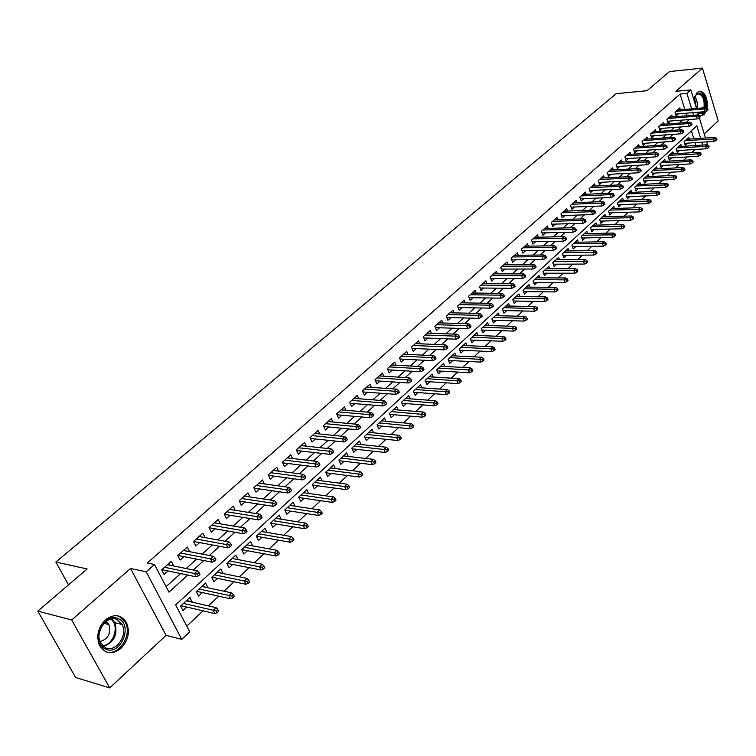<?xml version="1.0" encoding="UTF-8"?>
<svg xmlns="http://www.w3.org/2000/svg" width="756" height="756" viewBox="0 0 756 756"><rect width="100%" height="100%" fill="white"/><g stroke="black" fill="none" stroke-linecap="round" stroke-linejoin="round"><path stroke-width="1.13" d="M120.998 648.336C128.331 640.417 130.164 631.855 126.507 622.632C121.121 614.42 114.08 613.503 105.377 619.873C98.11 627.442 96.106 635.862 99.357 645.133C104.819 653.987 112.03 655.055 120.998 648.336M699.621 115.715L703.949 114.742L706.246 111.123M707.049 108.155C707.852 99.13 705.745 93.479 700.708 91.202L697.193 92.336L693.904 99.839M700.623 138.348L696.815 125.855L175.638 604.904L189.737 631.865L181.79 639.359L146.201 571.829L154.498 564.486L168.966 592.165L187.781 575.08M166.093 635.352L130.561 568.484L71.688 619.986L37.8 611.103L75.6 677.499L109.705 687.894L166.093 635.352L181.79 639.359M704.242 133.944L718.2 120.941L702.447 68.106L675.892 91.344L690.889 89.926L696.503 108.429M706.643 141.854L707.295 144.009L706.454 144.793M186.751 626.148L203.071 610.839M208.373 605.877L218.711 596.182M223.993 591.23L234.058 581.789M239.331 576.847L249.13 567.652M254.385 562.738L263.929 553.779M269.164 548.875L278.463 540.153M283.68 535.257L292.742 526.762M297.94 521.886L306.766 513.617M311.954 508.75L320.553 500.689M325.723 495.851L334.095 487.989M339.246 483.16L347.41 475.505M352.542 470.695L360.499 463.239M365.611 458.438L373.37 451.171M378.463 446.39L386.023 439.312M391.098 434.549L398.459 427.641M403.524 422.897L410.706 416.169M415.753 411.434L422.746 404.876M427.773 400.16L434.596 393.763M439.605 389.066L446.248 382.838M451.237 378.161L457.72 372.084M462.691 367.416L469.013 361.491M473.965 356.851L480.126 351.067M485.059 346.446L491.069 340.814M495.993 336.203L501.842 330.712M506.747 326.12L512.455 320.761M517.331 316.188L522.906 310.962M527.764 306.407L533.197 301.313M538.036 296.768L543.328 291.807M548.157 287.28L553.316 282.442M558.126 277.934L563.163 273.218M567.954 268.73L572.859 264.127M577.631 259.648L582.413 255.169M587.166 250.708L591.835 246.333M596.569 241.892L601.115 237.63M605.84 233.207L610.272 229.049M614.968 224.636L619.296 220.582M623.974 216.197L628.189 212.238M632.857 207.872L636.968 204.016M641.608 199.66L645.624 195.899M650.245 191.561L654.157 187.904M658.76 183.576L662.577 180.004M667.161 175.704L670.874 172.217M675.448 167.936L679.068 164.534M683.622 160.263L687.157 156.955M691.693 152.703L695.133 149.48M71.688 619.986L109.705 687.894M37.8 611.103L87.138 568.966L55.849 562.039L616.206 93.668L647.032 90.72L669.466 71.565L702.447 68.106M173.549 565.942L171.366 561.217L161.689 569.844L164.071 574.418L167.983 570.922M189.501 551.653L187.252 547.051L177.754 555.518L180.098 560.073L183.944 556.624M205.103 537.62L202.854 533.141L193.527 541.457L195.823 545.993L199.622 542.591M220.317 523.823L218.172 519.485L209.015 527.65L211.274 532.167L215.016 528.813M235.267 510.281L233.217 506.076L224.22 514.099L226.431 518.588L230.126 515.28M249.952 496.985L247.987 492.912L239.161 500.784L241.325 505.254L244.972 501.984M264.383 483.935L262.502 479.965L253.827 487.705L255.953 492.156L259.554 488.934M278.567 471.111L276.762 467.255L268.238 474.862L270.327 479.285L273.88 476.11M292.506 458.514L290.776 454.772L282.394 462.237L284.445 466.641L287.951 463.504M306.208 446.135L304.545 442.487L296.305 449.829L298.327 454.214L301.786 451.115M319.684 433.982L318.078 430.429L309.988 437.639L311.963 442.005L315.384 438.943M332.923 422.028L331.383 418.559L323.426 425.656L325.373 429.994L328.747 426.979M345.955 410.272L344.471 406.898L336.647 413.872L338.556 418.191L341.882 415.214M358.76 398.724L357.333 395.426L349.641 402.286L351.521 406.586L354.81 403.647M371.366 387.365L369.986 384.152L362.417 390.89L364.269 395.171L367.52 392.269M383.764 376.195L382.432 373.048L374.995 379.692L376.809 383.944L380.013 381.071M395.964 365.205L394.679 362.133L387.355 368.663L389.142 372.906L392.307 370.062M407.966 354.403L406.728 351.398L399.518 357.824L401.275 362.039L404.403 359.232M419.778 343.763L418.578 340.824L411.491 347.146L413.22 351.351L416.31 348.573M431.411 333.301L430.249 330.429L423.265 336.647L424.966 340.824L428.028 338.083M442.855 323.001L441.731 320.185L434.861 326.308L436.533 330.466L439.557 327.764M454.12 312.871L453.033 310.111L446.276 316.14L447.921 320.279L450.907 317.605M465.224 302.891L464.165 300.189L457.512 306.123L459.128 310.243L462.077 307.597M476.148 293.073L475.127 290.417L468.569 296.267L470.156 300.359L473.086 297.751M486.902 283.396L485.919 280.797L479.465 286.552L481.024 290.635L483.916 288.045M497.505 273.87L496.541 271.328L490.19 276.989L491.731 281.052L494.585 278.491M507.947 264.487L507.011 261.992L500.755 267.577L502.267 271.612L505.093 269.089M518.229 255.254L517.331 252.797L511.16 258.297L512.653 262.323L515.441 259.818M528.368 246.144L527.49 243.734L521.413 249.159L522.878 253.156L525.647 250.68M538.357 237.176L537.497 234.814L531.506 240.153L532.961 244.141L535.692 241.684M548.194 228.34L547.363 226.016L541.466 231.279L542.884 235.248L545.596 232.82M557.89 219.637L557.087 217.35L551.275 222.538L552.674 226.479L555.348 224.088M567.454 211.056L566.669 208.807L560.933 213.92L562.322 217.841L564.968 215.469M576.885 202.599L576.119 200.387L570.468 205.424L571.829 209.336L574.447 206.983M586.174 194.254L585.428 192.081L579.861 197.051L581.203 200.945L583.793 198.62M595.341 186.033L594.613 183.897L589.122 188.792L590.436 192.667L593.006 190.37M604.375 177.934L603.666 175.827L598.251 180.656L599.546 184.511L602.097 182.234M613.277 169.939L612.596 167.87L607.248 172.633L608.533 176.469L611.056 174.211M622.065 162.058L621.394 160.017L616.131 164.714L617.397 168.531L619.892 166.301M630.74 154.281L630.079 152.277L624.891 156.908L626.129 160.707L628.605 158.495M639.283 146.617L638.65 144.642L633.528 149.206L634.756 152.995L637.195 150.803M647.722 139.047L647.098 137.11L642.042 141.618L643.252 145.379L645.671 143.215M656.047 131.591L655.443 129.673L650.453 134.124L651.644 137.866L654.044 135.721M664.259 124.23L663.664 122.34L658.741 126.724L659.922 130.457L662.294 128.331M672.358 116.963L671.782 115.101L666.924 119.429L668.087 123.143L670.44 121.036M689.396 139.123L688.81 137.233L684.095 141.589L685.22 145.228L687.478 143.139M681.525 146.428L680.929 144.509L676.147 148.923L677.282 152.57L679.559 150.463M673.549 153.827L672.934 151.88L668.087 156.35L669.249 160.017L671.545 157.891M665.46 161.321L664.836 159.355L659.931 163.882L661.103 167.567L663.428 165.413M657.276 168.919L656.633 166.915L651.663 171.508L652.853 175.212L655.197 173.039M648.979 176.62L648.317 174.589L643.28 179.238L644.481 182.961L646.852 180.769M640.568 184.426L639.888 182.366L634.785 187.082L636.004 190.814L638.395 188.603M632.035 192.336L631.345 190.247L626.166 195.029L627.414 198.781L629.824 196.541M623.398 200.359L622.689 198.233L617.435 203.081L618.701 206.851L621.139 204.593M614.637 208.495L613.91 206.331L608.58 211.245L609.865 215.035L612.322 212.748M605.754 216.745L605.008 214.543L599.602 219.533L600.907 223.332L603.392 221.026M596.749 225.108L595.983 222.878L590.502 227.925L591.816 231.752L594.329 229.418M587.61 233.595L586.826 231.317L581.269 236.448L582.602 240.285L585.144 237.932M578.349 242.194L577.537 239.888L571.905 245.086L573.265 248.941L575.826 246.56M568.956 250.926L568.125 248.573L562.407 253.846L563.787 257.72L566.376 255.32M559.421 259.78L558.571 257.39L552.768 262.738L554.167 266.632L556.785 264.203M549.754 268.767L548.875 266.329L542.988 271.754L544.414 275.666L547.06 273.209M539.945 277.887L539.037 275.401L533.065 280.911L534.511 284.842L537.185 282.357M529.994 287.138L529.058 284.606L523.001 290.2L524.466 294.15L527.168 291.636M519.892 296.532L518.928 293.952L512.776 299.631L514.269 303.591L517.01 301.058M509.638 306.057L508.646 303.44L502.409 309.195L503.921 313.182L506.69 310.612M499.234 315.743L498.213 313.069L491.873 318.909L493.413 322.916L496.21 320.317M488.669 325.562L487.62 322.84L481.185 328.775L482.744 332.791L485.579 330.174M477.943 335.541L476.866 332.763L470.326 338.792L471.914 342.827L474.777 340.172M467.057 345.681L465.942 342.837L459.308 348.96L460.914 353.014L463.815 350.33M456 355.972L454.847 353.071L448.11 359.289L449.744 363.362L452.674 360.65M444.774 366.424L443.583 363.466L436.732 369.779L438.395 373.88L441.362 371.13M433.368 377.055L432.13 374.022L425.184 380.438L426.875 384.558L429.871 381.771M421.782 387.847L420.506 384.747L413.438 391.268L415.157 395.407L418.2 392.591M410.017 398.809L408.694 395.653L401.512 402.277L403.26 406.426L406.331 403.581M398.053 409.96L396.683 406.728L389.387 413.456L391.164 417.633L394.282 414.751M385.91 421.29L384.483 417.983L377.064 424.825L378.879 429.011L382.026 426.1M373.558 432.819L372.084 429.427L364.543 436.382L366.386 440.587L369.571 437.639M360.999 444.528L359.478 441.05L351.805 448.128L353.685 452.353L356.908 449.366M348.242 456.444L346.654 452.882L338.858 460.073L340.767 464.316L344.037 461.292M335.267 468.569L333.623 464.902L325.694 472.216L327.631 476.488L330.939 473.417M322.075 480.892L320.364 477.13L312.294 484.577L314.269 488.867L317.624 485.758M308.665 493.432L306.879 489.576L298.677 497.146L300.68 501.455L304.082 498.308M295.02 506.199L293.158 502.23L284.814 509.931L286.855 514.26L290.304 511.075M281.137 519.192L279.2 515.11L270.705 522.944L272.793 527.291L276.28 524.059M267.019 532.413L264.997 528.208L256.35 536.184L258.476 540.549L262.011 537.28M252.655 545.879L250.538 541.551L241.74 549.659L243.905 554.053L247.486 550.737M232.253 558.41L237.942 559.572M237.998 559.516L235.825 555.121L226.866 563.381L229.068 567.794L232.706 564.43M217.322 572.188L222.907 573.502M223.058 573.36L220.837 568.947L211.718 577.357L213.967 581.789L217.652 578.378M202.117 586.221L207.588 587.695M207.843 587.459L205.585 583.018L196.295 591.589L198.582 596.04L202.315 592.572M695.851 145.492L694.972 142.638M693.81 138.821L691.371 130.864M191.996 602.145L190.049 597.353L180.589 606.076L182.924 610.546L186.704 607.04M684.794 109.422L680.079 94.065L147.335 563.003L154.498 564.486M166.093 586.665L180.589 573.568M186.165 568.531L196.579 559.119M202.145 554.101L212.275 544.944M217.822 539.926L227.688 531.024M233.217 526.025L242.818 517.35M248.327 512.37L257.673 503.931M263.173 498.96L272.255 490.748M277.745 485.796L286.59 477.801M292.062 472.859L300.671 465.082M306.123 460.149L314.505 452.579M319.939 447.665L328.104 440.294M333.519 435.399L341.466 428.217M346.872 423.341L354.602 416.348M359.988 411.481L367.52 404.677M372.888 399.829L380.221 393.205M385.569 388.367L392.714 381.922M398.043 377.102L404.999 370.818M410.31 366.017L417.085 359.894M422.387 355.112L428.973 349.149M434.256 344.386L440.682 338.584M445.936 333.831L452.192 328.18M457.437 323.436L463.532 317.936M468.748 313.211L474.683 307.853M479.89 303.147L485.673 297.93M490.861 293.243L496.484 288.159M501.653 283.491L507.134 278.539M512.284 273.88L517.624 269.06M522.755 264.42L527.953 259.724M533.065 255.103L538.13 250.529M543.224 245.927L548.157 241.466M553.231 236.883L558.032 232.546M563.097 227.981L567.765 223.748M572.812 219.202L577.367 215.082M582.385 210.546L586.817 206.539M591.816 202.022L596.134 198.119M601.124 193.621L605.329 189.822M610.29 185.333L614.382 181.638M619.325 177.169L623.313 173.568M628.245 169.117L632.12 165.602M637.034 161.17L640.814 157.758M645.7 153.345L649.376 150.019M654.252 145.615L657.824 142.383M662.681 137.998L666.159 134.851M670.997 130.486L674.39 127.424M679.2 123.067L682.498 120.091M686.75 115.8L685.957 113.23M680.362 109.79L679.795 107.957L675.004 112.238L676.147 115.933L678.472 113.844M55.849 562.039L68.503 584.87M130.561 568.484L146.201 571.829M680.079 94.065L686.939 93.432L690.889 89.926M702.664 145.048L701.795 142.175M697.665 112.266L698.553 115.177M699.347 117.804L705.48 138.017M693.583 115.243L692.798 112.663M691.636 108.845L686.939 93.432M193.356 570.015L203.78 560.546M209.346 555.49L219.486 546.286M225.042 541.239L234.908 532.281M240.436 527.253L250.038 518.531M255.556 513.522L264.902 505.036M270.402 500.037L279.493 491.787M284.984 486.798L293.829 478.765M299.3 473.795L307.909 465.979M313.362 461.018L321.744 453.411M327.178 448.469L335.343 441.06M340.758 436.136L348.705 428.926M354.11 424.021L361.84 417M367.227 412.105L374.749 405.273M380.117 400.396L387.45 393.734M392.799 388.877L399.933 382.394M405.263 377.556L412.218 371.243M417.529 366.424L424.296 360.272M429.588 355.462L436.184 349.48M441.457 344.689L447.873 338.858M453.127 334.086L459.383 328.406M464.619 323.653L470.704 318.125M475.921 313.381L481.855 308.004M487.053 303.279L492.827 298.034M498.006 293.328L503.628 288.225M508.797 283.528L514.269 278.558M519.41 273.889L524.749 269.041M529.871 264.392L535.059 259.677M540.171 255.037L545.227 250.444M550.311 245.823L555.235 241.344M560.309 236.741L565.101 232.385M570.156 227.802L574.825 223.559M579.852 218.994L584.407 214.865M589.415 210.31L593.847 206.284M598.837 201.757L603.146 197.836M608.126 193.319L612.322 189.51M617.274 185.003L621.366 181.298M626.299 176.809L630.277 173.2M635.201 168.73L639.075 165.214M643.97 160.763L647.741 157.333M652.617 152.91L656.293 149.575M661.15 145.161L664.722 141.911M669.57 137.516L673.048 134.36M677.867 129.975L681.25 126.904M686.061 122.538L689.349 119.552M186.628 600.5L192.355 601.804M183.481 550.415L189.567 551.596M167.643 564.534L173.719 565.781M675.571 114.08L705.253 111.642L704.441 108.94L676.025 111.321M706.765 109.1L707.219 110.603L708.013 109.875L707.559 108.382L706.765 109.1L704.441 108.94L705.868 107.645L677.461 110.036M705.253 111.642L707.219 110.603M707.559 108.382L705.868 107.645M716.159 140.342L716.934 139.605L716.49 138.131L715.715 138.868L716.159 140.342L714.203 141.353L713.399 138.698L714.807 137.375L686.552 139.321M715.715 138.868L685.144 140.625M714.203 141.353L684.634 143.328M714.807 137.375L716.49 138.131M694.197 98.167L696.569 93.952C702.541 92.081 705.376 96.664 705.093 107.711M703.656 111.775L702.428 113.324L698.175 113.939M698.024 113.428L701.54 112.672L702.248 111.888M703.949 107.806C704.762 100.435 703.099 95.766 698.95 93.829L696.125 94.736L694.934 96.21M700.519 115.942L702.853 114.751L704.932 111.671M706.019 107.711C706.624 98.941 704.497 93.508 699.631 91.382L698.903 91.325M118.607 618.833C133.585 625.203 120.185 656.577 105.556 649.017C90.172 642.732 104.139 610.81 118.607 618.833M105.339 647.703C115.526 653.156 128.293 635.267 122.094 624.503L117.426 619.769C107.626 614.174 94.519 631.411 100.35 642.505L105.339 647.703M99.934 641.523C108.127 639.151 111.123 633.5 108.911 624.569L106.095 621.451M105.698 651.719C118.418 656.841 132.716 635.182 125.307 622.424L119.561 616.612L116.717 615.668M667.501 121.272L697.287 118.919L696.465 116.216L667.973 118.494M698.799 116.377L699.253 117.879L700.056 117.152L699.602 115.64L698.799 116.377L696.465 116.216L697.901 114.893L669.429 117.199M697.287 118.919L699.253 117.879M699.602 115.64L697.901 114.893M659.317 128.558L689.207 126.299L688.376 123.578L659.818 125.77M690.719 123.748L691.182 125.26L691.995 124.523L691.532 123.001L690.719 123.748L688.376 123.578L689.831 122.245L661.292 124.456M689.207 126.299L691.182 125.26M691.532 123.001L689.831 122.245M651.029 135.938L681.024 133.784L680.173 131.043L651.54 133.141M682.536 131.223L683.008 132.744L683.83 131.988L683.358 130.467L682.536 131.223L680.173 131.043L681.657 129.692L653.042 131.809M681.024 133.784L683.008 132.744M683.358 130.467L681.657 129.692M642.628 143.423L672.717 141.363L671.857 138.622L643.167 140.616M674.239 138.792L674.711 140.323L675.543 139.558L675.07 138.036L674.239 138.792L671.857 138.622L673.369 137.252L644.679 139.265M672.717 141.363L674.711 140.323M675.07 138.036L673.369 137.252M708.325 147.76L709.109 147.014L708.655 145.53L707.871 146.277L708.325 147.76L706.359 148.771L705.546 146.106L706.964 144.765L678.652 146.607M707.871 146.277L677.215 147.93M706.359 148.771L676.686 150.642M706.964 144.765L708.655 145.53M700.377 155.282L701.181 154.526L700.727 153.033L699.924 153.789L700.377 155.282L698.412 156.284L697.59 153.61L699.026 152.249L670.638 154.007M699.924 153.789L669.183 155.339M698.412 156.284L668.635 158.061M699.026 152.249L700.727 153.033M692.335 162.899L693.139 162.134L692.676 160.641L691.872 161.406L692.335 162.899L690.351 163.91L689.519 161.217L690.984 159.837L662.521 161.491M691.872 161.406L661.046 162.852M690.351 163.91L660.47 165.583M690.984 159.837L692.676 160.641M684.171 170.62L684.993 169.845L684.53 168.342L683.707 169.117L684.171 170.62L682.186 171.631L681.345 168.928L682.829 167.53L654.29 169.079M683.707 169.117L652.797 170.459M682.186 171.631L652.201 173.2M682.829 167.53L684.53 168.342M634.104 151.002L664.307 149.055L663.437 146.295L634.671 148.185M665.819 146.475L666.301 148.015L667.151 147.24L666.669 145.7L665.819 146.475L663.437 146.295L664.959 144.906L636.202 146.815M664.307 149.055L666.301 148.015M666.669 145.7L664.959 144.906M675.902 178.454L676.733 177.66L676.261 176.157L675.429 176.942L675.902 178.454L673.917 179.456L673.057 176.743L674.56 175.326L645.955 176.772M675.429 176.942L644.443 178.17M673.917 179.456L643.819 180.911M674.56 175.326L676.261 176.157M625.467 158.694L655.773 156.851L654.894 154.073L626.053 155.868M657.285 154.262L657.777 155.802L658.637 155.018L658.145 153.477L657.285 154.262L654.894 154.073L656.435 152.665L627.612 154.479M655.773 156.851L657.777 155.802M658.145 153.477L656.435 152.665M667.52 186.382L668.361 185.589L667.879 184.067L667.038 184.87L667.52 186.382L665.526 187.393L664.656 184.662L666.178 183.236L637.506 184.568M667.038 184.87L635.966 185.985M665.526 187.393L635.323 188.735M666.178 183.236L667.879 184.067M616.716 166.481L647.127 164.751L646.229 161.964L617.321 163.655M648.639 162.162L649.139 163.712L650.009 162.918L649.508 161.368L648.639 162.162L646.229 161.964L647.798 160.537L618.909 162.238M647.127 164.751L649.139 163.712M649.508 161.368L647.798 160.537M659.015 194.434L659.875 193.621L659.383 192.1L658.533 192.912L659.015 194.434L657.021 195.445L656.132 192.704L657.673 191.249L628.935 192.468M658.533 192.912L627.385 193.905M657.021 195.445L626.715 196.664M657.673 191.249L659.383 192.1M607.833 174.381L638.357 172.774L637.44 169.968L608.476 171.546M639.869 170.166L640.37 171.725L641.249 170.922L640.748 169.363L639.869 170.166L637.44 169.968L639.028 168.522L610.073 170.109M638.357 172.774L640.37 171.725M640.748 169.363L639.028 168.522M650.396 202.589L651.266 201.767L650.774 200.245L649.905 201.058L650.396 202.589L648.393 203.6L647.495 200.85L649.054 199.376L620.251 200.482M649.905 201.058L618.673 201.937M648.393 203.6L617.983 204.706M649.054 199.376L650.774 200.245M598.837 182.394L629.455 180.901L628.529 178.085L599.499 179.541M630.967 178.293L631.477 179.852L632.375 179.04L631.865 177.471L630.967 178.293L628.529 178.085L630.145 176.611L601.124 178.095M629.455 180.901L631.477 179.852M631.865 177.471L630.145 176.611M641.655 210.867L642.534 210.036L642.033 208.495L641.154 209.327L641.655 210.867L639.642 211.878L638.735 209.11L640.323 207.616L611.443 208.609M641.154 209.327L609.846 210.083M639.642 211.878L609.128 212.852M640.323 207.616L642.033 208.495M589.708 190.512L620.43 189.142L619.495 186.316L590.398 187.658M621.942 186.524L622.462 188.102L623.369 187.271L622.85 185.702L621.942 186.524L619.495 186.316L621.13 184.823L592.043 186.193M620.43 189.142L622.462 188.102M622.85 185.702L621.13 184.823M632.791 219.259L633.689 218.408L633.178 216.868L632.281 217.709L632.791 219.259L630.769 220.261L629.852 217.492L631.458 215.97L602.523 216.84M632.281 217.709L600.897 218.333M630.769 220.261L600.151 221.121M631.458 215.97L633.178 216.868M580.447 198.752L611.273 197.505L610.319 194.67L581.166 195.889M612.785 194.887L613.314 196.465L614.231 195.624L613.702 194.046L612.785 194.887L610.319 194.67L611.982 193.158L582.838 194.396M611.273 197.505L613.314 196.465M613.702 194.046L611.982 193.158M623.804 227.773L624.711 226.913L624.191 225.364L623.284 226.214L623.804 227.773L621.772 228.775L620.837 225.987L622.471 224.447L593.469 225.194M623.284 226.214L591.825 226.706M621.772 228.775L591.041 229.493M622.471 224.447L624.191 225.364M571.054 207.106L601.993 205.991L601.02 203.137L571.801 204.233M603.496 203.364L604.035 204.952L604.97 204.092L604.431 202.513L603.496 203.364L601.02 203.137L602.702 201.606L573.492 202.721M601.993 205.991L604.035 204.952M604.431 202.513L602.702 201.606M614.685 236.401L615.601 235.532L615.072 233.973L614.155 234.842L614.685 236.401L612.643 237.412L611.698 234.606L613.352 233.046L584.284 233.661M614.155 234.842L582.621 235.201M612.643 237.412L581.808 237.989M613.352 233.046L615.072 233.973M561.519 215.583L592.572 214.6L591.579 211.737L562.303 212.701M594.074 211.964L594.613 213.561L595.567 212.691L595.019 211.104L594.074 211.964L591.579 211.737L593.29 210.177L564.023 211.17M592.572 214.6L594.613 213.561M595.019 211.104L593.29 210.177M605.433 245.161L606.359 244.282L605.821 242.714L604.894 243.593L605.433 245.161L603.392 246.172L602.419 243.347L604.101 241.769L574.976 242.251M604.894 243.593L573.284 243.81M603.392 246.172L572.443 246.607M604.101 241.769L605.821 242.714M551.852 224.182L583.008 223.341L582.007 220.459L552.664 221.291M584.511 220.695L585.059 222.302L586.023 221.413L585.475 219.816L584.511 220.695L582.007 220.459L583.745 218.881L554.413 219.741M583.008 223.341L585.059 222.302M585.475 219.816L583.745 218.881M596.04 254.044L596.985 253.156L596.446 251.578L595.501 252.476L596.04 254.044L593.989 255.055L593.016 252.22L594.717 250.614L565.526 250.964M595.501 252.476L563.815 252.551M593.989 255.055L562.937 255.348M594.717 250.614L596.446 251.578M542.043 232.905L573.303 232.205L572.292 229.314L542.893 230.013M574.806 229.55L575.363 231.166L576.337 230.268L575.779 228.662L574.806 229.55L572.292 229.314L574.05 227.707L544.66 228.435M573.303 232.205L575.363 231.166M575.779 228.662L574.05 227.707M586.514 263.069L587.478 262.162L586.921 260.574L585.966 261.481L586.514 263.069L584.464 264.071L583.462 261.226L585.191 259.601L555.943 259.809M585.966 261.481L554.205 261.406M584.464 264.071L553.298 264.213M585.191 259.601L586.921 260.574M532.092 241.75L563.456 241.202L562.426 238.291L532.971 238.849M564.949 238.546L565.526 240.162L566.518 239.255L565.942 237.639L564.949 238.546L562.426 238.291L564.212 236.666L534.766 237.252M563.456 241.202L565.526 240.162M565.942 237.639L564.212 236.666M576.847 272.217L577.82 271.3L577.263 269.712L576.289 270.629L576.847 272.217L574.787 273.218L573.776 270.365L575.533 268.711L546.229 268.777M576.289 270.629L544.462 270.402M574.787 273.218L543.517 273.209M575.533 268.711L577.263 269.712M521.99 250.727L553.458 250.34L552.409 247.41L522.897 247.826M554.951 247.675L555.537 249.3L556.539 248.374L555.962 246.749L554.951 247.675L552.409 247.41L554.224 245.766L524.721 246.201M553.458 250.34L555.537 249.3M555.962 246.749L554.224 245.766M567.038 281.506L568.021 280.57L567.454 278.973L566.461 279.909L567.038 281.506L564.968 282.508L563.948 279.635L565.724 277.962L536.363 277.877M566.461 279.909L534.568 279.522M564.968 282.508L533.594 282.338M565.724 277.962L567.454 278.973M511.727 259.847L543.309 259.61L542.25 256.671L512.681 256.936M544.802 256.936L545.388 258.571L546.408 257.635L545.823 256L544.802 256.936L542.25 256.671L544.084 254.999L514.534 255.292M543.309 259.61L545.388 258.571M545.823 256L544.084 254.999M557.077 290.937L558.079 289.983L557.503 288.376L556.501 289.331L557.077 290.937L555.008 291.929L553.959 289.047L555.773 287.346L526.356 287.11M556.501 289.331L524.532 288.783M555.008 291.929L523.521 291.599M555.773 287.346L557.503 288.376M501.322 269.089L533.008 269.023L531.922 266.074L502.315 266.188M534.492 266.348L535.097 267.983L536.127 267.038L535.532 265.394L534.492 266.348L531.922 266.074L533.793 264.373L504.186 264.505M533.008 269.023L535.097 267.983M535.532 265.394L533.793 264.373M546.966 300.501L547.987 299.537L547.401 297.93L546.38 298.894L546.966 300.501L544.887 301.502L543.829 298.601L545.662 296.872L516.197 296.475M546.38 298.894L514.345 298.176M544.887 301.502L513.296 300.992M545.662 296.872L547.401 297.93M490.748 278.482L522.547 278.586L521.451 275.619L491.787 275.571M524.031 275.893L524.636 277.546L525.694 276.583L525.08 274.938L524.031 275.893L521.451 275.619L523.341 273.889L493.687 273.87M522.547 278.586L524.636 277.546M525.08 274.938L523.341 273.889M536.703 310.215L537.733 309.242L537.138 307.626L536.108 308.599L536.703 310.215L534.615 311.217L533.538 308.306L535.409 306.549L505.887 305.991M536.108 308.599L504.006 307.72M534.615 311.217L502.91 310.536M535.409 306.549L537.138 307.626M480.022 288.008L511.916 288.291L510.801 285.314L481.09 285.097M513.4 285.598L514.023 287.261L515.091 286.278L514.467 284.625L513.4 285.598L510.801 285.314L512.729 283.557L483.027 283.377M511.916 288.291L514.023 287.261M514.467 284.625L512.729 283.557M526.28 320.081L527.329 319.089L526.724 317.463L525.675 318.456L526.28 320.081L524.192 321.083L523.095 318.153L524.985 316.377L495.416 315.649M525.675 318.456L493.517 317.397M524.192 321.083L492.373 320.213M524.985 316.377L526.724 317.463M469.126 297.684L501.133 298.157L500 295.161L470.241 294.774M502.608 295.454L503.231 297.117L504.318 296.125L503.694 294.462L502.608 295.454L500 295.161L501.956 293.375L472.207 293.026M501.133 298.157L503.231 297.117M503.694 294.462L501.956 293.375M515.696 330.107L516.764 329.096L516.15 327.461L515.082 328.473L515.696 330.107L513.598 331.1L512.492 328.161L514.411 326.346L484.794 325.449M515.082 328.473L482.857 327.225M513.598 331.1L481.676 330.041M514.411 326.346L516.15 327.461M458.051 307.512L490.172 308.165L489.019 305.159L459.213 304.602M491.636 305.462L492.279 307.134L493.385 306.123L492.742 304.451L491.636 305.462L489.019 305.159L491.003 303.345L461.217 302.825M490.172 308.165L492.279 307.134M492.742 304.451L491.003 303.345M504.951 340.276L506.029 339.255L505.405 337.611L504.318 338.641L504.951 340.276L502.844 341.268L501.71 338.319L503.666 336.477L474.003 335.399M504.318 338.641L472.037 337.214M502.844 341.268L470.808 340.02M503.666 336.477L505.405 337.611M446.815 317.492L479.03 318.342L477.858 315.318L448.024 314.581M480.495 315.63L481.147 317.312L482.271 316.282L481.619 314.6L480.495 315.63L477.858 315.318L479.88 313.475L450.047 312.776M479.03 318.342L481.147 317.312M481.619 314.6L479.88 313.475M494.027 350.614L495.123 349.574L494.49 347.93L493.394 348.97L494.027 350.614L491.92 351.606L490.767 348.639L492.751 346.768L463.041 345.511M493.394 348.97L461.056 347.344M491.92 351.606L459.78 350.151M492.751 346.768L494.49 347.93M435.39 327.631L467.718 328.68L466.528 325.638L436.647 324.721M469.183 325.959L469.845 327.65L470.979 326.611L470.317 324.919L469.183 325.959L466.528 325.638L468.578 323.766L438.707 322.878M467.718 328.68L469.845 327.65M470.317 324.919L468.578 323.766M482.933 361.113L484.057 360.054L483.405 358.401L482.29 359.459L482.933 361.113L480.825 362.105L479.654 359.119L481.666 357.219L451.918 355.774M482.29 359.459L449.896 357.635M480.825 362.105L448.573 360.442M481.666 357.219L483.405 358.401M423.785 337.923L456.227 339.189L455.008 336.127L425.099 335.021M457.682 336.458L458.353 338.159L459.506 337.1L458.835 335.399L457.682 336.458L455.008 336.127L457.096 334.228L427.187 333.15M456.227 339.189L458.353 338.159M458.835 335.399L457.096 334.228M471.668 371.782L472.802 370.705L472.141 369.041L471.007 370.119L471.668 371.782L469.552 372.765L468.361 369.769L470.402 367.841L440.616 366.197M471.007 370.119L438.565 368.096M469.552 372.765L437.185 370.884M470.402 367.841L472.141 369.041M412.001 348.384L444.537 349.858L443.309 346.787L413.362 345.483M445.993 347.127L446.673 348.837L447.854 347.76L447.165 346.05L445.993 347.127L443.309 346.787L445.426 344.859L415.488 343.583M444.537 349.858L446.673 348.837M447.165 346.05L445.426 344.859M460.215 382.621L461.368 381.534L460.697 379.862L459.544 380.948L460.215 382.621L458.089 383.604L456.879 380.599L458.958 378.633L429.134 376.79M459.544 380.948L427.055 378.709M458.089 383.604L425.619 381.496M458.958 378.633L460.697 379.862M400.009 359.005L432.668 360.706L431.411 357.626L401.436 356.114M434.105 357.975L434.804 359.686L436.004 358.59L435.305 356.879L434.105 357.975L431.411 357.626L433.566 355.66L403.6 354.186M432.668 360.706L434.804 359.686M435.305 356.879L433.566 355.66M448.582 393.64L449.754 392.534L449.073 390.852L447.892 391.958L448.582 393.64L446.446 394.613L445.218 391.599L447.335 389.605L417.473 387.545M447.892 391.958L415.356 389.501M446.446 394.613L413.863 392.279M447.335 389.605L449.073 390.852M387.837 369.797L420.591 371.744L419.315 368.635L389.312 366.915M422.028 368.994L422.736 370.724L423.955 369.608L423.247 367.888L422.028 368.994L419.315 368.635L421.508 366.641L391.513 364.959M420.591 371.744L422.736 370.724M423.247 367.888L421.508 366.641M436.751 404.838L437.941 403.704L437.251 402.022L436.061 403.146L436.751 404.838L434.615 405.811L433.368 402.778L435.513 400.746L405.622 398.478M436.061 403.146L403.468 400.463M434.615 405.811L401.918 403.231M435.513 400.746L437.251 402.022M375.448 380.769L408.325 382.952L407.021 379.833L376.998 377.896M409.752 380.202L410.47 381.941L411.708 380.807L410.99 379.077L409.752 380.202L407.021 379.833L409.251 377.811L379.228 375.912M408.325 382.952L410.47 381.941M410.99 379.077L409.251 377.811M424.73 416.216L425.94 415.072L425.231 413.371L424.021 414.524L424.73 416.216L422.585 417.189L421.319 414.137L423.502 412.077L393.583 409.591M424.021 414.524L391.391 411.604M422.585 417.189L389.775 414.354M423.502 412.077L425.231 413.371M362.861 391.92L395.842 394.358L394.519 391.221L364.477 389.066M397.259 391.599L397.996 393.347L399.253 392.194L398.516 390.455L397.259 391.599L394.519 391.221L396.787 389.16L366.745 387.044M395.842 394.358L397.996 393.347M398.516 390.455L396.787 389.16M412.502 427.792L413.73 426.62L413.012 424.919L411.784 426.082L412.502 427.792L410.357 428.756L409.062 425.694L411.283 423.596L381.345 420.884M411.784 426.082L379.115 422.935M410.357 428.756L377.433 425.666M411.283 423.596L413.012 424.919M350.066 403.26L383.15 405.953L381.808 402.806L351.738 400.415M384.558 403.194L385.305 404.942L386.59 403.78L385.844 402.022L384.558 403.194L381.808 402.806L384.114 400.708L354.054 398.355M383.15 405.953L385.305 404.942M385.844 402.022L384.114 400.708M400.075 439.557L401.323 438.367L400.595 436.656L399.338 437.847L400.075 439.557L397.921 440.521L396.607 437.44L398.866 435.305L368.9 432.356M399.338 437.847L366.641 434.445M397.921 440.521L364.883 437.157M398.866 435.305L400.595 436.656M337.044 414.779L370.242 417.747L368.871 414.581L338.801 411.954M371.65 414.987L372.406 416.745L373.71 415.554L372.944 413.797L371.65 414.987L368.871 414.581L371.215 412.455L341.145 409.865M370.242 417.747L372.406 416.745M372.944 413.797L371.215 412.455M387.431 451.521L388.707 450.321L387.96 448.591L386.685 449.801L387.431 451.521L385.276 452.475L383.935 449.385L386.231 447.221L356.256 444.027M386.685 449.801L353.95 446.144M385.276 452.475L352.126 448.837M386.231 447.221L387.96 448.591M323.804 426.497L357.115 429.748L355.717 426.564L325.628 423.691M358.505 426.979L359.28 428.746L360.603 427.537L359.828 425.77L358.505 426.979L355.717 426.564L358.098 424.399L328.019 421.565M357.115 429.748L359.28 428.746M359.828 425.77L358.098 424.399M374.579 463.693L375.874 462.464L375.118 460.735L373.823 461.963L374.579 463.693L372.415 464.647L371.054 461.538L373.388 459.336L343.394 455.887M373.823 461.963L341.05 458.051M372.415 464.647L339.151 460.716M373.388 459.336L375.118 460.735M310.338 438.414L343.753 441.958L342.336 438.763L312.247 435.626M345.133 439.179L345.927 440.956L347.269 439.727L346.484 437.951L345.133 439.179L342.336 438.763L344.755 436.552L314.666 433.462M343.753 441.958L345.927 440.956M346.484 437.951L344.755 436.552M361.5 476.072L362.814 474.825L362.048 473.086L360.725 474.333L361.5 476.072L359.336 477.017L357.947 473.899L360.319 471.659L330.315 467.955M360.725 474.333L327.934 470.147M359.336 477.017L325.949 472.793M360.319 471.659L362.048 473.086M296.626 450.529L330.155 454.375L328.709 451.162L298.62 447.769M331.525 451.597L332.328 453.383L333.698 452.135L332.905 450.349L331.525 451.597L328.709 451.162L331.185 448.913L301.086 445.567M330.155 454.375L332.328 453.383M332.905 450.349L331.185 448.913M348.195 488.669L349.537 487.403L348.752 485.654L347.41 486.921L348.195 488.669L346.021 489.614L344.613 486.467L347.023 484.19L317.019 480.221M347.41 486.921L314.6 482.451M346.021 489.614L312.521 485.068M347.023 484.19L348.752 485.654M282.678 462.852L316.32 467.019L314.846 463.797L284.766 460.12M317.681 464.241L318.503 466.027L319.892 464.76L319.079 462.965L317.681 464.241L314.846 463.797L317.359 461.5L287.271 457.881M316.32 467.019L318.503 466.027M319.079 462.965L317.359 461.5M334.653 501.483L336.014 500.188L335.22 498.44L333.85 499.725L334.653 501.483L332.479 502.419L331.043 499.262L333.5 496.947L303.487 492.704M333.85 499.725L301.03 494.972M332.479 502.419L298.866 497.552M333.5 496.947L335.22 498.44M268.484 475.392L302.239 479.89L300.737 476.649L270.657 472.698M303.591 477.102L304.422 478.907L305.84 477.603L305.008 475.807L303.591 477.102L300.737 476.649L303.298 474.314L273.218 470.421M302.239 479.89L304.422 478.907M305.008 475.807L303.298 474.314M320.875 514.524L322.264 513.211L321.451 511.453L320.062 512.766L320.875 514.524L318.701 515.46L317.227 512.284L319.731 509.931L289.728 505.395M320.062 512.766L287.223 507.711M318.701 515.46L284.965 510.243M319.731 509.931L321.451 511.453M254.035 488.14L287.904 492.988L286.373 489.727L256.312 485.494M289.236 490.2L290.087 492.014L291.532 490.691L290.682 488.877L289.236 490.2L286.373 489.727L288.981 487.355L258.911 483.169M287.904 492.988L290.087 492.014M290.682 488.877L288.981 487.355M306.851 527.801L308.259 526.469L307.437 524.692L306.019 526.034L306.851 527.801L304.668 528.727L303.175 525.543L305.726 523.143L275.723 518.323M306.019 526.034L273.171 520.667M304.668 528.727L270.809 523.161M305.726 523.143L307.437 524.692M239.321 501.124L273.303 506.322L271.744 503.052L241.703 498.516M274.626 503.534L275.496 505.358L276.961 504.006L276.101 502.192L274.626 503.534L271.744 503.052L274.4 500.633L244.349 496.153M273.303 506.322L275.496 505.358M276.101 502.192L274.4 500.633M292.572 541.315L294.008 539.954L293.167 538.178L291.731 539.538L292.572 541.315L290.389 542.232L288.868 539.037L291.457 536.59L261.472 531.468M291.731 539.538L258.873 533.859M290.389 542.232L256.407 536.297M291.457 536.59L293.167 538.178M224.343 514.335L258.439 519.911L256.851 516.622L226.828 511.774M259.743 517.113L260.631 518.947L262.124 517.577L261.245 515.753L259.743 517.113L256.851 516.622L259.554 514.156L229.531 509.364M258.439 519.911L260.631 518.947M261.245 515.753L259.554 514.156M278.038 555.084L279.503 553.694L278.643 551.908L277.178 553.298L278.038 555.084L275.845 555.991L274.296 552.778L276.942 550.283L246.966 544.849M277.178 553.298L244.33 547.278M275.845 555.991L241.74 549.669M276.942 550.283L278.643 551.908M209.081 527.773L243.29 533.745L241.674 530.438L211.689 525.269M244.594 530.948L245.492 532.791L247.014 531.392L246.116 529.559L244.594 530.948L241.674 530.438L244.424 527.934L214.439 522.821M243.29 533.745L245.492 532.791M246.116 529.559L244.424 527.934M263.23 569.098L264.723 567.68L263.844 565.885L262.351 567.302L263.23 569.098L261.037 569.996L259.459 566.764L262.152 564.231L232.196 558.467M262.351 567.302L229.512 560.943M261.037 569.996L226.961 563.305M262.152 564.231L263.844 565.885M193.527 541.457L227.868 547.835L226.214 544.518L196.267 539.019M229.153 545.048L230.07 546.89L231.619 545.473L230.703 543.621L229.153 545.048L226.214 544.518L229.021 541.967L199.064 536.524M227.868 547.835L230.07 546.89M230.703 543.621L229.021 541.967M248.148 583.367L249.669 581.931L248.781 580.126L247.259 581.562L248.148 583.367L245.955 584.265L244.349 581.014L247.089 578.434L217.17 572.33M247.259 581.562L214.43 574.853M245.955 584.265L211.907 577.178M247.089 578.434L248.781 580.126M177.868 555.424L212.152 562.199L210.47 558.864L180.561 553.014M213.419 559.402L214.354 561.264L215.932 559.809L215.006 557.956L213.419 559.402L210.47 558.864L213.324 556.265L183.415 550.472M212.152 562.199L214.354 561.264M215.006 557.956L213.324 556.265M232.791 597.911L234.341 596.437L233.434 594.632L231.884 596.097L232.791 597.911L230.599 598.79L228.955 595.53L231.742 592.902L201.861 586.458M231.884 596.097L199.074 589.028M230.599 598.79L196.588 591.315M231.742 592.902L233.434 594.632M161.907 569.646L196.135 576.837L194.415 573.483L164.562 567.274M197.382 574.04L198.337 575.902L199.953 574.428L198.998 572.566L197.382 574.04L194.415 573.483L197.325 570.827L167.463 564.694M196.135 576.837L198.337 575.902M198.998 572.566L197.325 570.827M217.142 612.719L218.72 611.226L217.794 609.412L216.216 610.905L217.142 612.719L214.94 613.598L213.268 610.328L216.112 607.644L186.269 600.84M216.216 610.905L183.434 603.449M214.94 613.598L180.986 605.707M216.112 607.644L217.794 609.412M694.84 96.418C697.06 99.707 697.788 103.695 697.013 108.391M696.295 107.73L694.48 97.297M111.822 618.947L114.836 622.651C118.049 634.435 114.232 642.383 103.392 646.484M102.655 645.822C113.787 645.076 119.845 625.155 110.83 619.145M126.507 622.632L125.25 622.311M697.353 93.971L698.95 93.829M108.911 624.569L104.044 623.313M111.671 618.975L114.836 622.651L122.094 624.503"/></g></svg>
